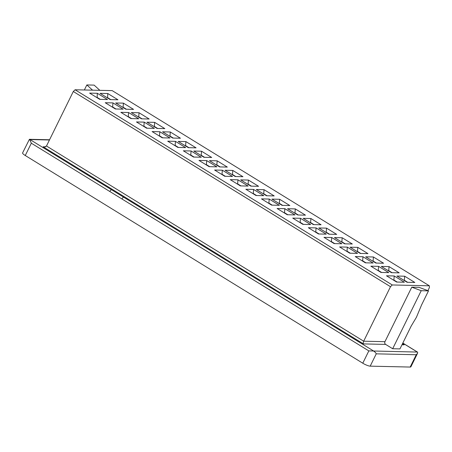 <?xml version="1.0" encoding="UTF-8"?>
<svg xmlns="http://www.w3.org/2000/svg" width="452" height="452" viewBox="0 0 452 452"><rect width="100%" height="100%" fill="white"/><g stroke="black" fill="none" stroke-linecap="round" stroke-linejoin="round"><path stroke-width="0.68" d="M169.992 137.996L159.838 131.747L152.109 131.572L162.268 137.82L169.992 137.996M162.833 137.837L159.516 135.798L159.838 131.747M173.285 138.069L169.975 136.035L170.076 136.431M142.035 118.842L138.719 116.802L139.041 112.751L131.312 112.576L141.47 118.831L149.194 119.006L139.041 112.751M138.719 116.802L138.826 117.198M157.093 128.441L164.822 128.617L154.663 122.368L146.94 122.193L157.093 128.441M172.72 138.058L180.444 138.233L170.291 131.984L162.562 131.809L172.72 138.058M159.516 135.798L159.618 136.193M97.333 93.287L89.609 93.112L99.762 99.361L107.491 99.536L97.333 93.287L97.118 97.734M115.955 108.988L112.644 106.949L112.746 107.35M123.119 109.152L112.96 102.903L105.231 102.728L115.39 108.977L123.119 109.152M112.644 106.949L112.96 102.903M157.658 128.458L154.347 126.419L154.448 126.814M49.556 139.764L29.414 139.306L22.6 152.923A6.012 1.26 26.2 0 0 25.267 155.516L362.775 363.205L368.826 350.893L417.36 352.068L402.794 343.108M92.575 90.168L86.846 84.942L84.366 89.982M107.791 93.524L100.061 93.349L110.22 99.598L117.944 99.773L107.791 93.524L107.57 97.971M99.847 90.332L94.118 85.112L86.846 84.942M73.303 91.507L46.483 146.013L363.674 341.203L390.494 286.698L73.303 91.507L75.077 89.773L112.164 90.609L429.355 285.8L392.268 284.963L75.077 89.773M29.414 139.306L29.668 139.436A2.113 1.418 -142.3 0 1 29.973 139.544L49.449 139.984M120.859 112.339L131.018 118.593L138.741 118.769L128.583 112.514L120.859 112.339M169.975 136.035L170.291 131.984M136.481 121.955L146.64 128.204L154.369 128.379L144.211 122.13L136.481 121.955M115.689 102.966L125.842 109.215L133.572 109.39L123.413 103.141L115.689 102.966M178.19 141.425L188.343 147.674L196.072 147.849L185.913 141.6L178.19 141.425M185.619 147.612L175.461 141.363L167.732 141.188L177.89 147.437L185.619 147.612M193.812 151.041L203.971 157.29L211.694 157.465L201.541 151.217L193.812 151.041M201.242 157.228L191.089 150.979L183.359 150.804L193.518 157.053L201.242 157.228M209.44 160.652L219.593 166.907L227.322 167.082L217.163 160.827L209.44 160.652M216.87 166.844L206.711 160.596L198.987 160.42L209.14 166.669L216.87 166.844M225.062 170.268L235.221 176.517L242.944 176.692L232.791 170.444L225.062 170.268M232.492 176.455L222.339 170.206L214.61 170.031L224.768 176.286L232.492 176.455M240.69 179.885L250.843 186.134L258.572 186.309L248.414 180.06L240.69 179.885M248.12 186.071L237.961 179.823L230.237 179.647L240.391 185.896L248.12 186.071M256.312 189.501L266.471 195.75L274.195 195.925L264.041 189.676L256.312 189.501M263.742 195.688L253.589 189.439L245.86 189.264L256.018 195.513L263.742 195.688M271.94 199.117L282.093 205.366L289.822 205.541L279.664 199.292L271.94 199.117M279.37 205.304L269.211 199.055L261.488 198.88L271.641 205.129L279.37 205.304M287.562 208.728L297.721 214.982L305.45 215.158L295.292 208.903L287.562 208.728M294.992 214.92L284.839 208.671L277.11 208.496L287.269 214.745L294.992 214.92M303.19 218.344L313.349 224.593L321.073 224.768L310.914 218.519L303.19 218.344M310.62 224.537L300.461 218.282L292.738 218.107L302.891 224.361L310.62 224.537M318.813 227.961L328.971 234.209L336.7 234.385L326.542 228.136L318.813 227.961M326.242 234.147L316.089 227.898L308.36 227.723L318.519 233.972L326.242 234.147M334.44 237.577L344.599 243.826L352.323 244.001L342.17 237.752L334.44 237.577M341.87 243.764L331.712 237.515L323.988 237.34L334.141 243.588L341.87 243.764M388.748 272.612L378.59 266.358L370.86 266.183L381.019 272.437L388.748 272.612M365.691 256.809L375.849 263.058L383.573 263.233L373.42 256.985L365.691 256.809M399.201 272.85L389.042 266.595L381.318 266.42L391.472 272.675L399.201 272.85M355.238 256.572L365.391 262.821L373.12 262.996L362.962 256.747L355.238 256.572M357.492 253.38L347.339 247.131L339.61 246.956L349.769 253.205L357.492 253.38M396.941 276.036L407.099 282.285L414.823 282.46L404.67 276.212L396.941 276.036M350.068 247.193L360.221 253.442L367.951 253.617L357.792 247.368L350.068 247.193M386.488 275.799L396.641 282.048L404.37 282.223L394.212 275.974L386.488 275.799M131.583 118.605L128.266 116.565L128.368 116.966M25.267 155.516L31.324 143.205L29.668 139.436M128.266 116.565L128.583 112.514M154.347 126.419L154.663 122.368M110.785 99.609L107.469 97.57M126.407 109.226L123.097 107.186L123.413 103.141M123.097 107.186L123.198 107.587M147.205 128.221L143.894 126.181L144.211 122.13M143.894 126.181L143.996 126.577M429.355 285.8L429.4 287.579L427.891 290.647M100.333 99.372L97.016 97.333M417.269 352.012L417.654 352.198A1.107 0.48 35 0 0 417.36 352.068M46.483 146.013L44.381 147.047L43.143 146.793L45.539 146.843M392.675 348.729L421.224 290.709L411.766 287.178L419.038 287.348L428.496 290.873L421.575 304.942L416.428 317.27L411.196 326.039L399.947 348.899L392.675 348.729L385.641 344.407L363.464 343.904C363.103 343.531 363.171 342.633 363.674 341.203L384.946 341.684A2.006 1.785 -88.7 0 0 385.641 344.407M403.19 344.209L404.184 344.825L402.613 343.469M390.494 286.698L392.268 284.963M410.184 367.058A6.012 1.26 26.2 0 0 410.891 366.826L417.535 353.323L416.241 354.747L410.184 367.058L370.188 366.148A6.012 1.26 -153.8 0 1 362.775 363.205M417.654 352.198L417.535 353.328M416.241 354.747L376.245 353.843C375.832 352.854 375.019 351.972 373.804 351.21M384.946 341.684L411.766 287.178M204.536 157.302L201.225 155.262L201.326 155.663M201.225 155.262L201.541 151.217M194.083 157.064L190.767 155.025L191.089 150.979M190.767 155.025L190.868 155.426M220.164 166.918L216.847 164.878L216.949 165.279M216.847 164.878L217.163 160.827M209.705 166.681L206.394 164.641L206.711 160.596M206.394 164.641L206.496 165.042M235.786 176.534L232.475 174.495L232.577 174.89M232.475 174.495L232.791 170.444M225.333 176.297L222.017 174.257L222.339 170.206M222.017 174.257L222.124 174.653M251.414 186.151L248.097 184.111L248.199 184.506M248.097 184.111L248.414 180.06M240.956 185.913L237.645 183.874L237.961 179.823M237.645 183.874L237.746 184.269M267.036 195.761L263.725 193.722L263.827 194.123M263.725 193.722L264.041 189.676M256.583 195.524L253.267 193.49L253.589 189.439M253.267 193.49L253.374 193.885M282.664 205.377L279.347 203.338L279.449 203.739M279.347 203.338L279.664 199.292M272.211 205.14L268.895 203.101L269.211 199.055M268.895 203.101L268.996 203.502M298.286 214.994L294.975 212.954L295.077 213.355M294.975 212.954L295.292 208.903M287.834 214.756L284.523 212.717L284.839 208.671M284.523 212.717L284.624 213.118M313.914 224.61L310.597 222.57L310.699 222.966M310.597 222.57L310.914 218.519M303.462 224.373L300.145 222.333L300.461 218.282M300.145 222.333L300.247 222.734M329.536 234.226L326.225 232.187L326.327 232.582M326.225 232.187L326.542 228.136M319.084 233.989L315.773 231.949L316.089 227.898M315.773 231.949L315.875 232.345M345.164 243.837L341.848 241.797L341.949 242.199M341.848 241.797L342.17 237.752M334.712 243.605L331.395 241.566L331.712 237.515M331.395 241.566L331.497 241.961M381.584 272.449L378.273 270.409L378.59 266.358M378.273 270.409L378.375 270.81M376.414 263.07L373.098 261.03L373.199 261.431M373.098 261.03L373.42 256.985M392.037 272.686L388.726 270.646L389.042 266.595M388.726 270.646L388.827 271.042M365.962 262.832L362.645 260.793L362.962 256.747M362.645 260.793L362.747 261.194M350.334 253.216L347.023 251.176L347.339 247.131M347.023 251.176L347.125 251.578M407.664 282.302L404.348 280.263L404.455 280.658M404.348 280.263L404.67 276.212M360.786 253.453L357.476 251.414L357.577 251.815M357.476 251.414L357.792 247.368M397.212 282.065L393.895 280.025L393.997 280.421M393.895 280.025L394.212 275.974M428.496 290.873L421.224 290.709M188.913 147.685L185.597 145.646L185.699 146.047M185.597 145.646L185.913 141.6M178.455 147.448L175.144 145.408L175.461 141.363M175.144 145.408L175.246 145.81M31.324 143.205L109.825 191.512A2.006 0.808 -58.4 0 1 111.599 189.778L29.973 139.544M111.599 189.778L123.724 197.236A2.006 0.808 121.6 0 0 121.95 198.976L368.826 350.893M121.95 198.976L109.825 191.512M43.143 146.793L363.464 343.904M376.245 353.843L370.188 366.148M404.184 344.825L401.975 344.774M123.724 197.236L373.731 351.08M417.558 352.131L402.817 343.057"/></g></svg>
